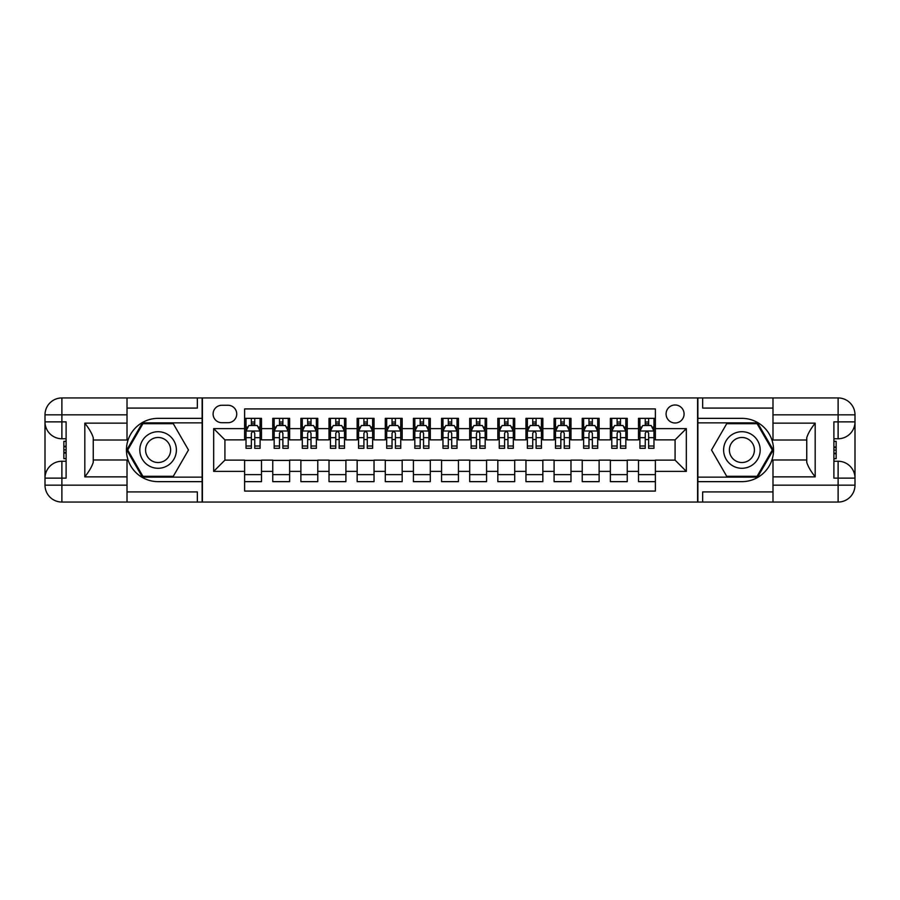 <?xml version="1.0" encoding="UTF-8"?>
<svg xmlns="http://www.w3.org/2000/svg" width="900" height="900" viewBox="0 0 900 900"><rect width="100%" height="100%" fill="white"/><g stroke="black" fill="none" stroke-linecap="round" stroke-linejoin="round"><path stroke-width="1.35" d="M675.079 404.989A9 9 0 0 0 666.079 413.989A9 9 0 0 0 675.079 422.989A9 9 0 0 0 684.079 413.989A9 9 0 0 0 675.079 404.989M127.013 491.918L197.347 491.918L197.347 502.054L772.988 502.054L772.988 485.168L838.114 485.168L838.114 478.136L833.895 478.136L833.895 421.864L838.114 421.864L838.114 414.832L772.988 414.832L772.988 423.135L815.186 423.135L815.186 476.865C810.686 471.094 807.874 466.211 806.749 462.251L806.749 437.749C807.874 433.789 810.686 428.906 815.186 423.135M655.38 418.354L638.505 418.354L638.505 428.614L627.244 428.614L627.244 439.875L638.505 439.875L638.505 428.614M627.244 428.614L627.244 418.354L610.369 418.354L610.369 428.614L599.119 428.614L599.119 439.875L610.369 439.875L610.369 428.614M599.119 428.614L599.119 418.354L582.232 418.354L582.232 428.614L570.983 428.614L570.983 439.875L582.232 439.875L582.232 428.614M570.983 428.614L570.983 418.354L554.096 418.354L554.096 428.614L542.846 428.614L542.846 439.875L554.096 439.875L554.096 428.614M542.846 428.614L542.846 418.354L525.96 418.354L525.96 428.614L514.71 428.614L514.71 439.875L525.96 439.875L525.96 428.614M514.71 428.614L514.71 418.354L497.824 418.354L497.824 428.614L486.574 428.614L486.574 439.875L497.824 439.875L497.824 428.614M486.574 428.614L486.574 418.354L469.699 418.354L469.699 428.614L458.438 428.614L458.438 439.875L469.699 439.875L469.699 428.614M458.438 428.614L458.438 418.354L441.562 418.354L441.562 428.614L430.301 428.614L430.301 439.875L441.562 439.875L441.562 428.614M430.301 428.614L430.301 418.354L413.426 418.354L413.426 428.614L402.176 428.614L402.176 439.875L413.426 439.875L413.426 428.614M402.176 428.614L402.176 418.354L385.29 418.354L385.29 428.614L374.04 428.614L374.04 439.875L385.29 439.875L385.29 428.614M374.04 428.614L374.04 418.354L357.154 418.354L357.154 428.614L345.904 428.614L345.904 439.875L357.154 439.875L357.154 428.614M345.904 428.614L345.904 418.354L329.017 418.354L329.017 428.614L317.767 428.614L317.767 439.875L329.017 439.875L329.017 428.614M317.767 428.614L317.767 418.354L300.881 418.354L300.881 428.614L289.631 428.614L289.631 439.875L300.881 439.875L300.881 428.614M289.631 428.614L289.631 418.354L272.756 418.354L272.756 439.875L261.495 439.875L261.495 418.354L244.62 418.354M244.62 481.646L261.495 481.646L261.495 460.125L272.756 460.125L272.756 481.646L289.631 481.646L289.631 460.125L300.881 460.125L300.881 471.386L289.631 471.386M300.881 471.386L300.881 481.646L317.767 481.646L317.767 460.125L329.017 460.125L329.017 471.386L317.767 471.386M329.017 471.386L329.017 481.646L345.904 481.646L345.904 460.125L357.154 460.125L357.154 471.386L345.904 471.386M357.154 471.386L357.154 481.646L374.04 481.646L374.04 460.125L385.29 460.125L385.29 471.386L374.04 471.386M385.29 471.386L385.29 481.646L402.176 481.646L402.176 460.125L413.426 460.125L413.426 471.386L402.176 471.386M413.426 471.386L413.426 481.646L430.301 481.646L430.301 460.125L441.562 460.125L441.562 471.386L430.301 471.386M441.562 471.386L441.562 481.646L458.438 481.646L458.438 460.125L469.699 460.125L469.699 471.386L458.438 471.386M469.699 471.386L469.699 481.646L486.574 481.646L486.574 460.125L497.824 460.125L497.824 471.386L486.574 471.386M497.824 471.386L497.824 481.646L514.71 481.646L514.71 460.125L525.96 460.125L525.96 471.386L514.71 471.386M525.96 471.386L525.96 481.646L542.846 481.646L542.846 460.125L554.096 460.125L554.096 471.386L542.846 471.386M554.096 471.386L554.096 481.646L570.983 481.646L570.983 460.125L582.232 460.125L582.232 471.386L570.983 471.386M582.232 471.386L582.232 481.646L599.119 481.646L599.119 460.125L610.369 460.125L610.369 471.386L599.119 471.386M610.369 471.386L610.369 481.646L627.244 481.646L627.244 460.125L638.505 460.125L638.505 471.386L627.244 471.386M221.828 422.707L228.015 422.707A8.719 8.719 0 0 0 236.734 413.989A8.719 8.719 0 0 0 228.015 405.27L221.828 405.27A8.719 8.719 0 0 0 213.109 413.989A8.719 8.719 0 0 0 221.828 422.707M772.988 408.082L702.653 408.082L702.653 397.946L697.59 397.946L697.59 502.054M697.59 397.946L127.013 397.946L127.013 414.832L61.886 414.832L61.886 421.864L66.105 421.864L66.105 478.136L61.886 478.136L61.886 485.168L127.013 485.168L127.013 476.865L84.814 476.865L84.814 423.135C89.314 428.906 92.126 433.789 93.251 437.749L93.251 462.251C92.126 466.211 89.314 471.094 84.814 476.865M202.41 502.054L202.41 397.946M655.38 428.614L655.38 408.926L244.62 408.926L244.62 439.875L224.921 439.875L224.921 460.125L244.62 460.125L244.62 491.074L655.38 491.074L655.38 460.125L675.079 460.125L675.079 439.875L655.38 439.875L655.38 428.614L686.329 428.614L686.329 471.386L655.38 471.386M244.62 471.386L213.671 471.386L213.671 428.614L244.62 428.614M638.505 471.386L638.505 481.646L655.38 481.646M244.62 425.385L246.026 425.385M251.37 425.385L254.745 425.385M260.089 425.385L261.495 425.385M244.62 439.594L246.026 439.594M251.37 439.594L254.745 439.594M260.089 439.594L261.495 439.594M244.62 460.406L261.495 460.406M244.62 474.615L261.495 474.615M272.756 439.594L274.162 439.594M279.506 439.594L282.881 439.594M288.225 439.594L289.631 439.594M272.756 425.385L274.162 425.385M279.506 425.385L282.881 425.385M288.225 425.385L289.631 425.385M272.756 460.406L289.631 460.406M272.756 474.615L289.631 474.615M300.881 460.406L317.767 460.406M300.881 474.615L317.767 474.615M300.881 425.385L302.287 425.385M307.642 425.385L311.017 425.385M316.361 425.385L317.767 425.385M300.881 439.594L302.287 439.594M307.642 439.594L311.017 439.594M316.361 439.594L317.767 439.594M329.017 460.406L345.904 460.406M329.017 474.615L345.904 474.615M329.017 425.385L330.424 425.385M335.767 425.385L339.154 425.385M344.498 425.385L345.904 425.385M329.017 439.594L330.424 439.594M335.767 439.594L339.154 439.594M344.498 439.594L345.904 439.594M357.154 460.406L374.04 460.406M357.154 474.615L374.04 474.615M357.154 425.385L358.56 425.385M363.904 425.385L367.279 425.385M372.634 425.385L374.04 425.385M357.154 439.594L358.56 439.594M363.904 439.594L367.279 439.594M372.634 439.594L374.04 439.594M385.29 460.406L402.176 460.406M385.29 474.615L402.176 474.615M385.29 425.385L386.696 425.385M392.04 425.385L395.415 425.385M400.759 425.385L402.176 425.385M385.29 439.594L386.696 439.594M392.04 439.594L395.415 439.594M400.759 439.594L402.176 439.594M413.426 460.406L430.301 460.406M413.426 474.615L430.301 474.615M413.426 425.385L414.832 425.385M420.176 425.385L423.551 425.385M428.895 425.385L430.301 425.385M413.426 439.594L414.832 439.594M420.176 439.594L423.551 439.594M428.895 439.594L430.301 439.594M441.562 460.406L458.438 460.406M441.562 474.615L458.438 474.615M441.562 425.385L442.969 425.385M448.312 425.385L451.688 425.385M457.031 425.385L458.438 425.385M441.562 439.594L442.969 439.594M448.312 439.594L451.688 439.594M457.031 439.594L458.438 439.594M469.699 460.406L486.574 460.406M469.699 474.615L486.574 474.615M469.699 425.385L471.105 425.385M476.449 425.385L479.824 425.385M485.168 425.385L486.574 425.385M469.699 439.594L471.105 439.594M476.449 439.594L479.824 439.594M485.168 439.594L486.574 439.594M497.824 460.406L514.71 460.406M497.824 474.615L514.71 474.615M497.824 425.385L499.241 425.385M504.585 425.385L507.96 425.385M513.304 425.385L514.71 425.385M497.824 439.594L499.241 439.594M504.585 439.594L507.96 439.594M513.304 439.594L514.71 439.594M525.96 460.406L542.846 460.406M525.96 474.615L542.846 474.615M525.96 425.385L527.366 425.385M532.721 425.385L536.096 425.385M541.44 425.385L542.846 425.385M525.96 439.594L527.366 439.594M532.721 439.594L536.096 439.594M541.44 439.594L542.846 439.594M554.096 460.406L570.983 460.406M554.096 474.615L570.983 474.615M554.096 425.385L555.502 425.385M560.846 425.385L564.233 425.385M569.576 425.385L570.983 425.385M554.096 439.594L555.502 439.594M560.846 439.594L564.233 439.594M569.576 439.594L570.983 439.594M582.232 460.406L599.119 460.406M582.232 474.615L599.119 474.615M582.232 425.385L583.639 425.385M588.982 425.385L592.357 425.385M597.712 425.385L599.119 425.385M582.232 439.594L583.639 439.594M588.982 439.594L592.357 439.594M597.712 439.594L599.119 439.594M610.369 460.406L627.244 460.406M610.369 474.615L627.244 474.615M610.369 425.385L611.775 425.385M617.119 425.385L620.494 425.385M625.837 425.385L627.244 425.385M610.369 439.594L611.775 439.594M617.119 439.594L620.494 439.594M625.837 439.594L627.244 439.594M638.505 460.406L655.38 460.406M638.505 474.615L655.38 474.615M638.505 425.385L639.911 425.385M645.255 425.385L648.63 425.385M653.974 425.385L655.38 425.385M638.505 439.594L639.911 439.594M645.255 439.594L648.63 439.594M653.974 439.594L655.38 439.594M224.921 439.875L213.671 428.614M224.921 460.125L213.671 471.386M686.329 428.614L675.079 439.875M686.329 471.386L675.079 460.125M254.745 422.01L251.37 422.01M260.089 446.017L254.745 446.017L254.745 448.312L260.089 448.312L260.089 431.145L257.276 425.52L248.839 425.52L246.026 431.145L246.026 448.312L251.37 448.312L251.37 446.017L246.026 446.017M246.026 431.145L246.026 418.354M260.089 431.145L260.089 418.354M251.37 425.52L251.37 418.354M254.745 418.354L254.745 425.52M254.745 446.017L254.745 433.26C253.62 431.089 252.495 431.089 251.37 433.26L251.37 446.017M167.243 434.16A18.293 18.293 0 0 0 142.267 440.854A18.293 18.293 0 0 0 148.961 465.84A18.293 18.293 0 0 0 173.936 459.146A18.293 18.293 0 0 0 167.243 434.16M164.362 439.155A12.521 12.521 0 0 0 147.263 443.745A12.521 12.521 0 0 0 151.841 460.845A12.521 12.521 0 0 0 168.941 456.255A12.521 12.521 0 0 0 164.362 439.155M173.295 476.303L142.909 476.303L127.721 450L142.909 423.697L173.295 423.697L188.482 450L173.295 476.303M751.039 434.16A18.293 18.293 0 0 0 726.064 440.854A18.293 18.293 0 0 0 732.758 465.84A18.293 18.293 0 0 0 757.732 459.146A18.293 18.293 0 0 0 751.039 434.16M748.159 439.155A12.521 12.521 0 0 0 731.059 443.745A12.521 12.521 0 0 0 735.637 460.845A12.521 12.521 0 0 0 752.738 456.255A12.521 12.521 0 0 0 748.159 439.155M757.091 476.303L726.705 476.303L711.518 450L726.705 423.697L757.091 423.697L772.279 450L757.091 476.303M202.129 397.946L202.129 418.354L158.096 418.354A31.646 31.646 0 0 0 126.45 450A31.646 31.646 0 0 0 158.096 481.646L202.129 481.646L202.129 502.054M84.814 423.135L127.013 423.135L127.013 414.832M127.013 423.135L127.013 440.01L93.251 440.01M127.013 485.168L127.013 502.054L61.886 502.054A16.886 16.886 0 0 1 45 485.168L45 414.832A16.886 16.886 0 0 1 61.886 397.946L127.013 397.946M202.129 418.354L202.129 422.854L142.425 422.854L126.754 450L142.425 477.146L202.129 477.146L202.129 422.854M202.129 477.146L202.129 481.646M93.251 459.99L127.013 459.99L127.013 476.865M197.347 502.054L127.013 502.054M45 478.136A16.886 16.886 0 0 1 61.886 461.25A16.886 16.886 0 0 0 45 478.136L61.886 478.136L61.886 461.25L66.105 461.25M66.105 438.75L61.886 438.75L61.886 421.864L45 421.864A16.886 16.886 0 0 0 61.886 438.75A16.886 16.886 0 0 1 45 421.864M197.347 397.946L197.347 408.082L127.013 408.082M66.105 441.349L63.855 441.349L63.855 452.486L66.105 452.486M63.855 449.865L66.105 449.865M63.855 446.76L66.105 446.76M63.855 446.254L66.105 446.254M63.855 452.486L63.855 458.651L66.105 458.651M63.855 453.037L66.105 453.037M697.871 502.054L697.871 481.646L741.904 481.646A31.646 31.646 0 0 0 773.55 450A31.646 31.646 0 0 0 741.904 418.354L697.871 418.354L697.871 397.946M815.186 476.865L772.988 476.865L772.988 485.168M772.988 476.865L772.988 459.99L806.749 459.99M772.988 414.832L772.988 397.946L838.114 397.946A16.886 16.886 0 0 1 855 414.832L855 485.168A16.886 16.886 0 0 1 838.114 502.054L772.988 502.054M697.871 481.646L697.871 477.146L757.575 477.146L773.246 450L757.575 422.854L697.871 422.854L697.871 477.146M697.871 422.854L697.871 418.354M806.749 440.01L772.988 440.01L772.988 423.135M702.653 397.946L772.988 397.946M855 421.864A16.886 16.886 0 0 1 838.114 438.75A16.886 16.886 0 0 0 855 421.864L838.114 421.864L838.114 438.75L833.895 438.75M833.895 461.25L838.114 461.25L838.114 478.136L855 478.136A16.886 16.886 0 0 0 838.114 461.25A16.886 16.886 0 0 1 855 478.136M702.653 502.054L702.653 491.918L772.988 491.918M833.895 458.651L836.145 458.651L836.145 447.514L833.895 447.514M836.145 450.135L833.895 450.135M836.145 453.24L833.895 453.24M836.145 453.746L833.895 453.746M836.145 447.514L836.145 441.349L833.895 441.349M836.145 446.963L833.895 446.963M282.881 422.01L279.506 422.01M288.225 446.017L282.881 446.017L282.881 448.312L288.225 448.312L288.225 431.145L285.412 425.52L276.975 425.52L274.162 431.145L274.162 448.312L279.506 448.312L279.506 446.017L274.162 446.017M274.162 431.145L274.162 418.354M288.225 431.145L288.225 418.354M279.506 425.52L279.506 418.354M282.881 418.354L282.881 425.52M282.881 446.017L282.881 433.26C281.756 431.089 280.631 431.089 279.506 433.26L279.506 446.017M311.017 422.01L307.642 422.01M316.361 446.017L311.017 446.017L311.017 448.312L316.361 448.312L316.361 431.145L313.549 425.52L305.111 425.52L302.287 431.145L302.287 448.312L307.642 448.312L307.642 446.017L302.287 446.017M302.287 431.145L302.287 418.354M316.361 431.145L316.361 418.354M307.642 425.52L307.642 418.354M311.017 418.354L311.017 425.52M311.017 446.017L311.017 433.26C309.892 431.089 308.767 431.089 307.642 433.26L307.642 446.017M339.154 422.01L335.767 422.01M344.498 446.017L339.154 446.017L339.154 448.312L344.498 448.312L344.498 431.145L341.685 425.52L333.236 425.52L330.424 431.145L330.424 448.312L335.767 448.312L335.767 446.017L330.424 446.017M330.424 431.145L330.424 418.354M344.498 431.145L344.498 418.354M335.767 425.52L335.767 418.354M339.154 418.354L339.154 425.52M339.154 446.017L339.154 433.26C338.029 431.089 336.904 431.089 335.767 433.26L335.767 446.017M367.279 422.01L363.904 422.01M372.634 446.017L367.279 446.017L367.279 448.312L372.634 448.312L372.634 431.145L369.821 425.52L361.373 425.52L358.56 431.145L358.56 448.312L363.904 448.312L363.904 446.017L358.56 446.017M358.56 431.145L358.56 418.354M372.634 431.145L372.634 418.354M363.904 425.52L363.904 418.354M367.279 418.354L367.279 425.52M367.279 446.017L367.279 433.26C366.165 431.089 365.04 431.089 363.904 433.26L363.904 446.017M395.415 422.01L392.04 422.01M400.759 446.017L395.415 446.017L395.415 448.312L400.759 448.312L400.759 431.145L397.946 425.52L389.509 425.52L386.696 431.145L386.696 448.312L392.04 448.312L392.04 446.017L386.696 446.017M386.696 431.145L386.696 418.354M400.759 431.145L400.759 418.354M392.04 425.52L392.04 418.354M395.415 418.354L395.415 425.52M395.415 446.017L395.415 433.26C394.29 431.089 393.165 431.089 392.04 433.26L392.04 446.017M423.551 422.01L420.176 422.01M428.895 446.017L423.551 446.017L423.551 448.312L428.895 448.312L428.895 431.145L426.082 425.52L417.645 425.52L414.832 431.145L414.832 448.312L420.176 448.312L420.176 446.017L414.832 446.017M414.832 431.145L414.832 418.354M428.895 431.145L428.895 418.354M420.176 425.52L420.176 418.354M423.551 418.354L423.551 425.52M423.551 446.017L423.551 433.26C422.426 431.089 421.301 431.089 420.176 433.26L420.176 446.017M451.688 422.01L448.312 422.01M457.031 446.017L451.688 446.017L451.688 448.312L457.031 448.312L457.031 431.145L454.219 425.52L445.781 425.52L442.969 431.145L442.969 448.312L448.312 448.312L448.312 446.017L442.969 446.017M442.969 431.145L442.969 418.354M457.031 431.145L457.031 418.354M448.312 425.52L448.312 418.354M451.688 418.354L451.688 425.52M451.688 446.017L451.688 433.26C450.562 431.089 449.438 431.089 448.312 433.26L448.312 446.017M479.824 422.01L476.449 422.01M485.168 446.017L479.824 446.017L479.824 448.312L485.168 448.312L485.168 431.145L482.355 425.52L473.918 425.52L471.105 431.145L471.105 448.312L476.449 448.312L476.449 446.017L471.105 446.017M471.105 431.145L471.105 418.354M485.168 431.145L485.168 418.354M476.449 425.52L476.449 418.354M479.824 418.354L479.824 425.52M479.824 446.017L479.824 433.26C478.699 431.089 477.574 431.089 476.449 433.26L476.449 446.017M507.96 422.01L504.585 422.01M513.304 446.017L507.96 446.017L507.96 448.312L513.304 448.312L513.304 431.145L510.491 425.52L502.054 425.52L499.241 431.145L499.241 448.312L504.585 448.312L504.585 446.017L499.241 446.017M499.241 431.145L499.241 418.354M513.304 431.145L513.304 418.354M504.585 425.52L504.585 418.354M507.96 418.354L507.96 425.52M507.96 446.017L507.96 433.26C506.835 431.089 505.71 431.089 504.585 433.26L504.585 446.017M536.096 422.01L532.721 422.01M541.44 446.017L536.096 446.017L536.096 448.312L541.44 448.312L541.44 431.145L538.627 425.52L530.179 425.52L527.366 431.145L527.366 448.312L532.721 448.312L532.721 446.017L527.366 446.017M527.366 431.145L527.366 418.354M541.44 431.145L541.44 418.354M532.721 425.52L532.721 418.354M536.096 418.354L536.096 425.52M536.096 446.017L536.096 433.26C534.971 431.089 533.846 431.089 532.721 433.26L532.721 446.017M564.233 422.01L560.846 422.01M569.576 446.017L564.233 446.017L564.233 448.312L569.576 448.312L569.576 431.145L566.764 425.52L558.315 425.52L555.502 431.145L555.502 448.312L560.846 448.312L560.846 446.017L555.502 446.017M555.502 431.145L555.502 418.354M569.576 431.145L569.576 418.354M560.846 425.52L560.846 418.354M564.233 418.354L564.233 425.52M564.233 446.017L564.233 433.26C563.108 431.089 561.983 431.089 560.846 433.26L560.846 446.017M592.357 422.01L588.982 422.01M597.712 446.017L592.357 446.017L592.357 448.312L597.712 448.312L597.712 431.145L594.889 425.52L586.451 425.52L583.639 431.145L583.639 448.312L588.982 448.312L588.982 446.017L583.639 446.017M583.639 431.145L583.639 418.354M597.712 431.145L597.712 418.354M588.982 425.52L588.982 418.354M592.357 418.354L592.357 425.52M592.357 446.017L592.357 433.26C591.232 431.089 590.107 431.089 588.982 433.26L588.982 446.017M620.494 422.01L617.119 422.01M625.837 446.017L620.494 446.017L620.494 448.312L625.837 448.312L625.837 431.145L623.025 425.52L614.587 425.52L611.775 431.145L611.775 448.312L617.119 448.312L617.119 446.017L611.775 446.017M611.775 431.145L611.775 418.354M625.837 431.145L625.837 418.354M617.119 425.52L617.119 418.354M620.494 418.354L620.494 425.52M620.494 446.017L620.494 433.26C619.369 431.089 618.244 431.089 617.119 433.26L617.119 446.017M648.63 422.01L645.255 422.01M653.974 446.017L648.63 446.017L648.63 448.312L653.974 448.312L653.974 431.145L651.161 425.52L642.724 425.52L639.911 431.145L639.911 448.312L645.255 448.312L645.255 446.017L639.911 446.017M639.911 431.145L639.911 418.354M653.974 431.145L653.974 418.354M645.255 425.52L645.255 418.354M648.63 418.354L648.63 425.52M648.63 446.017L648.63 433.26C647.505 431.089 646.38 431.089 645.255 433.26L645.255 446.017M272.756 471.386L261.495 471.386M272.756 428.614L261.495 428.614M260.021 431.01L246.094 431.01M246.026 427.072L248.062 427.072M258.053 427.072L260.089 427.072M251.37 437.67L246.026 437.67M260.089 437.67L254.745 437.67M254.745 423.799L251.37 423.799M61.886 397.946A16.886 16.886 0 0 0 45 414.832L61.886 414.832L61.886 397.946M61.886 502.054L61.886 485.168L45 485.168A16.886 16.886 0 0 0 61.886 502.054M838.114 502.054A16.886 16.886 0 0 0 855 485.168L838.114 485.168L838.114 502.054M838.114 397.946L838.114 414.832L855 414.832A16.886 16.886 0 0 0 838.114 397.946M288.157 431.01L274.23 431.01M274.162 427.072L276.199 427.072M286.189 427.072L288.225 427.072M279.506 437.67L274.162 437.67M288.225 437.67L282.881 437.67M282.881 423.799L279.506 423.799M316.294 431.01L302.366 431.01M302.287 427.072L304.335 427.072M314.325 427.072L316.361 427.072M307.642 437.67L302.287 437.67M316.361 437.67L311.017 437.67M311.017 423.799L307.642 423.799M344.419 431.01L330.502 431.01M330.424 427.072L332.471 427.072M342.45 427.072L344.498 427.072M335.767 437.67L330.424 437.67M344.498 437.67L339.154 437.67M339.154 423.799L335.767 423.799M372.555 431.01L358.627 431.01M358.56 427.072L360.596 427.072M370.586 427.072L372.634 427.072M363.904 437.67L358.56 437.67M372.634 437.67L367.279 437.67M367.279 423.799L363.904 423.799M400.691 431.01L386.764 431.01M386.696 427.072L388.733 427.072M398.723 427.072L400.759 427.072M392.04 437.67L386.696 437.67M400.759 437.67L395.415 437.67M395.415 423.799L392.04 423.799M428.827 431.01L414.9 431.01M414.832 427.072L416.869 427.072M426.859 427.072L428.895 427.072M420.176 437.67L414.832 437.67M428.895 437.67L423.551 437.67M423.551 423.799L420.176 423.799M456.964 431.01L443.036 431.01M442.969 427.072L445.005 427.072M454.995 427.072L457.031 427.072M448.312 437.67L442.969 437.67M457.031 437.67L451.688 437.67M451.688 423.799L448.312 423.799M485.1 431.01L471.173 431.01M471.105 427.072L473.141 427.072M483.131 427.072L485.168 427.072M476.449 437.67L471.105 437.67M485.168 437.67L479.824 437.67M479.824 423.799L476.449 423.799M513.236 431.01L499.309 431.01M499.241 427.072L501.277 427.072M511.267 427.072L513.304 427.072M504.585 437.67L499.241 437.67M513.304 437.67L507.96 437.67M507.96 423.799L504.585 423.799M541.373 431.01L527.445 431.01M527.366 427.072L529.414 427.072M539.404 427.072L541.44 427.072M532.721 437.67L527.366 437.67M541.44 437.67L536.096 437.67M536.096 423.799L532.721 423.799M569.498 431.01L555.581 431.01M555.502 427.072L557.55 427.072M567.529 427.072L569.576 427.072M560.846 437.67L555.502 437.67M569.576 437.67L564.233 437.67M564.233 423.799L560.846 423.799M597.634 431.01L583.706 431.01M583.639 427.072L585.675 427.072M595.665 427.072L597.712 427.072M588.982 437.67L583.639 437.67M597.712 437.67L592.357 437.67M592.357 423.799L588.982 423.799M625.77 431.01L611.842 431.01M611.775 427.072L613.811 427.072M623.801 427.072L625.837 427.072M617.119 437.67L611.775 437.67M625.837 437.67L620.494 437.67M620.494 423.799L617.119 423.799M653.906 431.01L639.979 431.01M639.911 427.072L641.947 427.072M651.938 427.072L653.974 427.072M645.255 437.67L639.911 437.67M653.974 437.67L648.63 437.67M648.63 423.799L645.255 423.799"/></g></svg>
